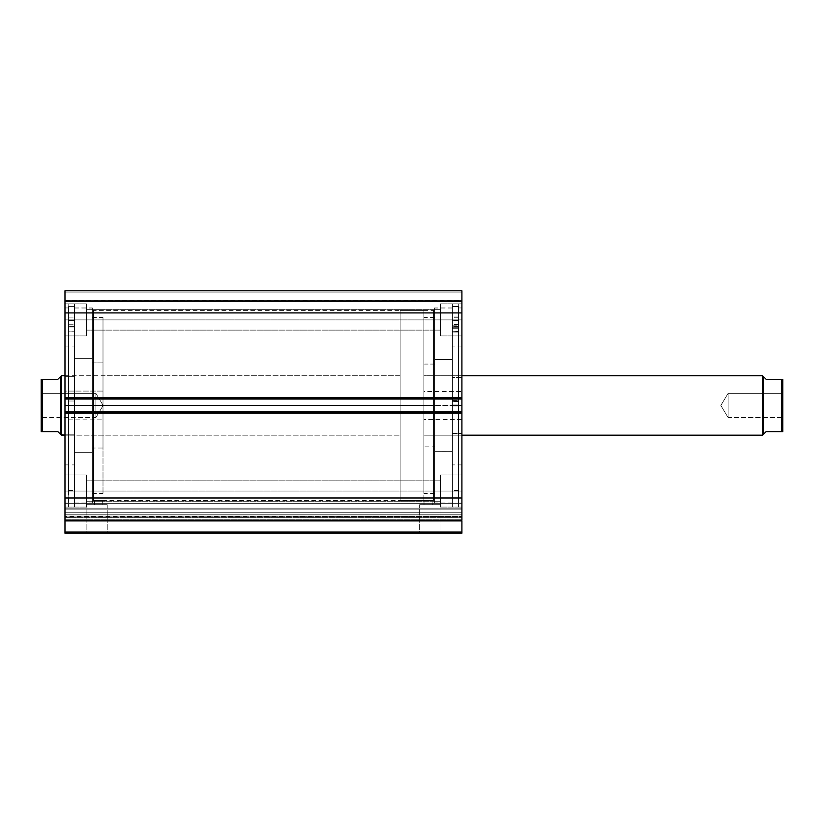 <?xml version="1.0" encoding="UTF-8"?>
<svg xmlns="http://www.w3.org/2000/svg" width="824" height="824" viewBox="0 0 824 824"><rect width="100%" height="100%" fill="white"/><g stroke="black" fill="none" stroke-linecap="round" stroke-linejoin="round"><path stroke-width="0.62" stroke-dasharray="4.12 3.09" d="M461.914 516.061L64.972 516.061L461.914 516.566L461.914 533.221L461.914 532.036L64.972 532.036L64.972 533.221L461.914 533.221L64.972 533.221L64.972 520.912L64.972 532.036L461.914 532.036L461.914 508.151L64.972 508.151L64.972 503.279L64.972 508.151L461.914 508.151L461.914 503.279L461.914 508.151L64.972 508.151L64.972 509.819L461.914 509.819L461.914 508.151L64.972 508.151L64.972 503.279L64.972 508.151L461.914 508.151L461.914 503.279L461.914 508.151L64.972 508.151L64.972 512.724L461.914 512.724L461.914 503.279L461.914 520.15L461.914 503.279L461.914 516.061L461.914 512.724L64.972 512.724L64.972 503.279L64.972 520.15L64.972 503.279L64.972 517.637L64.972 516.061L461.914 516.061L461.914 512.724L64.972 512.724L64.972 508.151L461.914 508.151L461.914 509.819L64.972 509.819L64.972 508.151L461.914 508.151L461.914 512.724L64.972 512.724L64.972 516.061L461.914 516.061L461.914 517.637L64.972 517.637L64.972 520.912L461.914 520.912L64.972 520.912L64.972 519.831L461.914 519.831L461.914 517.637L64.972 517.637L64.972 519.831L461.914 519.831L461.914 516.566L64.972 516.566L64.972 517.637L461.914 517.637L64.972 517.637L64.972 516.061L461.914 516.061M86.88 532.036L107.233 532.036L108.428 533.221L85.686 533.221L86.88 532.036L86.88 504.7L107.233 504.7L107.233 532.036L86.88 532.036L107.233 532.036L107.233 504.7L86.88 504.7L86.88 532.036L85.686 533.221L108.428 533.221L85.912 533.221L108.428 533.221L107.233 532.036L86.88 532.036M419.643 532.036L440.006 532.036L441.201 533.221L418.458 533.221L419.643 532.036L419.643 504.7L440.006 504.7L440.006 532.036L419.643 532.036L440.006 532.036L440.006 504.7L419.643 504.7L419.643 532.036L418.458 533.221L441.201 533.221L418.674 533.221L441.201 533.221L440.006 532.036L419.643 532.036M93.493 405.459L93.493 310.391L93.493 405.459L433.393 405.459L433.393 310.391L433.393 405.459L434.578 405.459L433.393 405.459L433.393 310.391L433.393 405.459L93.493 405.459L93.493 310.391L93.493 405.459L433.393 405.459L93.493 405.459L93.493 500.539L93.493 405.459L92.309 405.459L92.309 309.196L92.309 405.459L74.479 405.459L74.479 307.949L74.479 405.459L92.309 405.459L92.309 307.949L92.309 405.459L68.176 405.459L68.176 303.85L68.176 405.459L74.479 405.459L74.479 303.85L74.479 405.459L64.972 405.459L64.972 307.949L64.972 405.459L68.176 405.459L68.176 307.949L68.176 405.459L64.972 405.459L64.972 502.98L64.972 307.949L64.972 405.459L68.176 405.459L68.176 507.079L68.176 303.85L68.176 502.98L68.176 307.949L68.176 405.459L74.479 405.459L74.479 507.079L74.479 303.85L74.479 502.98L74.479 307.949L74.479 405.459L92.309 405.459L92.309 502.98L92.309 307.949L92.309 501.734L92.309 405.459L93.493 405.459L93.493 500.539L93.493 405.459M434.578 405.459L434.578 309.196L434.578 405.459L452.407 405.459L452.407 502.98L452.407 405.459L434.578 405.459L434.578 502.98L434.578 405.459L458.711 405.459L458.711 507.079L458.711 405.459L452.407 405.459L452.407 507.079L452.407 405.459L461.914 405.459L461.914 502.98L461.914 405.459L458.711 405.459L458.711 502.98L458.711 405.459L461.914 405.459L461.914 307.949L461.914 502.98L461.914 405.459L458.711 405.459L458.711 307.949L458.711 507.079L458.711 303.85L458.711 502.98L458.711 307.949L458.711 405.459L452.407 405.459L452.407 303.85L452.407 507.079L452.407 303.85L452.407 502.98L452.407 307.949L452.407 405.459L434.578 405.459L434.578 307.949L434.578 502.98L434.578 307.949L434.578 501.734L434.578 405.459L433.393 405.459L433.393 500.539L433.393 405.459L434.578 405.459L434.578 501.734L434.578 405.459M432.003 500.529L432.322 504.7L424 504.7L424 500.539L428.161 500.446L432.322 500.539L424 500.539L424 504.7L432.322 504.7L424 504.7L432.322 504.7L432.003 500.529M102.567 500.529L102.876 504.7L94.564 504.7L94.564 500.539L98.715 500.446L102.876 500.539L94.564 500.539L94.564 504.7L102.876 504.7L94.564 504.7L102.876 504.7L102.567 500.529M86.365 319.897L86.365 303.85L86.365 319.897L64.972 319.897L86.365 319.897L86.365 303.85L86.365 319.897L64.972 319.897L64.972 303.85L64.972 319.897L86.365 319.897L86.365 309.669L86.365 319.897L440.521 319.897L440.521 303.85L440.521 319.897L461.914 319.897L440.521 319.897L440.521 303.85L440.521 319.897L461.914 319.897L461.914 303.85L461.914 319.897L86.365 319.897L86.365 309.669L86.365 319.897L440.521 319.897L440.521 309.669L440.521 319.897L86.365 319.897L440.521 319.897L440.521 309.669L440.521 319.897L86.365 319.897L86.365 330.115L86.365 319.897L440.521 319.897L440.521 330.115L440.521 319.897L86.365 319.897L86.365 330.115L86.365 303.85L86.365 335.934L86.365 309.669L86.365 319.897L64.972 319.897L64.972 303.85L64.972 335.934L64.972 303.85L64.972 335.934L64.972 319.897L86.365 319.897L86.365 335.934L86.365 303.85L86.365 335.934L86.365 309.669L86.365 319.897L64.972 319.897L64.972 335.934L64.972 319.897L86.365 319.897L86.365 335.934L86.365 319.897M86.365 491.032L86.365 474.984L86.365 491.032L64.972 491.032L86.365 491.032L86.365 474.984L86.365 491.032L64.972 491.032L64.972 474.984L64.972 491.032L86.365 491.032L86.365 480.814L86.365 491.032L440.521 491.032L440.521 474.984L440.521 491.032L461.914 491.032L440.521 491.032L440.521 474.984L440.521 491.032L461.914 491.032L461.914 474.984L461.914 491.032L86.365 491.032L86.365 480.814L86.365 491.032L440.521 491.032L440.521 480.814L440.521 491.032L86.365 491.032L440.521 491.032L440.521 480.814L440.521 491.032L86.365 491.032L86.365 501.25L86.365 491.032L440.521 491.032L440.521 501.25L440.521 491.032L86.365 491.032L86.365 501.25L86.365 474.984L86.365 507.079L86.365 480.814L86.365 491.032L64.972 491.032L64.972 474.984L64.972 507.079L64.972 474.984L64.972 507.079L64.972 491.032L86.365 491.032L86.365 507.079L86.365 474.984L86.365 507.079L86.365 480.814L86.365 491.032L64.972 491.032L64.972 507.079L64.972 491.032L86.365 491.032L86.365 507.079L86.365 491.032M461.914 319.897L461.914 303.85L461.914 335.934L461.914 303.85L461.914 335.934L461.914 319.897L440.521 319.897L440.521 335.934L440.521 303.85L440.521 330.115L440.521 319.897L461.914 319.897L461.914 335.934L461.914 319.897L440.521 319.897L440.521 335.934L440.521 303.85L440.521 330.115L440.521 319.897L461.914 319.897L461.914 335.934L461.914 319.897M461.914 491.032L461.914 474.984L461.914 507.079L461.914 474.984L461.914 507.079L461.914 491.032L440.521 491.032L440.521 507.079L440.521 474.984L440.521 501.25L440.521 491.032L461.914 491.032L461.914 507.079L461.914 491.032L440.521 491.032L440.521 507.079L440.521 474.984L440.521 501.25L440.521 491.032L461.914 491.032L461.914 507.079L461.914 491.032M461.914 520.15L461.914 498.005L64.972 498.005L64.972 413.071L461.914 413.071L64.972 413.071L64.972 498.005L461.914 498.005L461.914 411.876L64.972 411.876L64.972 413.071L64.972 411.876L461.914 411.876L64.972 411.876L461.914 412.124L461.914 413.308L64.972 413.308L64.972 411.876L64.972 413.308L461.914 413.308L64.972 413.308L461.914 413.308L64.972 413.308L461.914 413.308L64.972 413.308L461.914 413.308L461.914 411.876L64.972 411.876L461.914 411.876L461.914 413.308L461.914 412.124L64.972 412.124L64.972 413.308L64.972 411.876L461.914 412.124L64.972 412.124L64.972 397.621L461.914 397.621L461.914 398.806L64.972 398.806L461.914 398.806L461.914 397.621L64.972 397.621L461.914 397.621L64.972 397.621L64.972 398.806L461.914 398.806L64.972 399.043L461.914 399.043L461.914 397.621L64.972 397.621L64.972 399.043L64.972 397.621L461.914 397.621L64.972 397.621L64.972 413.308L64.972 412.124L461.914 412.124L461.914 398.806L64.972 399.043L461.914 399.043L64.972 399.043L461.914 399.043L64.972 399.043L64.972 397.621L461.914 397.621L461.914 399.043L461.914 397.858L64.972 397.858L64.972 312.914L461.914 312.914L64.972 312.914L64.972 397.858L461.914 397.858L461.914 290.779L64.972 290.779L64.972 312.914L64.972 290.779L64.972 291.964L461.914 291.964L461.914 290.779L64.972 290.779L461.914 290.779L461.914 291.964L64.972 291.964L64.972 292.911L461.914 292.911L64.972 292.911L461.914 292.911L64.972 292.911L64.972 300.399L461.914 300.399L461.914 292.911L461.914 300.863L64.972 300.863L64.972 292.911L461.914 292.911L64.972 292.911L461.914 292.911L461.914 291.964L64.972 291.964L461.914 291.964L461.914 300.399L461.914 290.872L461.914 292.911L64.972 292.911L64.972 300.399L64.972 290.779L461.914 290.779L64.972 290.779L461.914 290.779L461.914 520.15L64.972 520.15L461.914 520.15L64.972 520.15L64.972 498.005L64.972 520.15L461.914 520.15L64.972 520.15L64.972 509.819L461.914 509.819L461.914 514.227L64.972 514.227L64.972 520.15L461.914 520.15L461.914 514.227L64.972 514.227L461.914 514.227L461.914 520.15L64.972 520.15M461.914 300.863L461.914 301.594L461.914 300.863M461.914 520.274L64.972 520.274M64.972 300.863L64.972 301.594L64.972 300.863M440.521 491.032L440.521 507.079L440.521 491.032M440.521 319.897L440.521 335.934L440.521 319.897M64.972 491.032L64.972 507.079L64.972 491.032M64.972 319.897L64.972 335.934L64.972 319.897M64.972 301.594L461.914 301.594L64.972 301.594L461.914 301.594L461.914 300.399L64.972 300.399L64.972 301.594L64.972 300.399L461.914 300.399L461.914 301.594L64.972 301.594M64.972 405.459L64.972 502.98L64.972 405.459M68.176 405.459L68.176 507.079L68.176 405.459M74.479 405.459L74.479 502.98L74.479 405.459L68.536 405.459L74.479 405.459L74.479 507.079L74.479 306.621L68.536 306.621L68.536 507.079L68.536 405.459L74.479 405.459L68.536 405.459L68.536 306.621L74.479 306.621L74.479 507.079L74.479 405.459M461.914 405.459L461.914 307.949L461.914 405.459M458.711 405.459L458.711 303.85L458.711 405.459M452.407 405.459L452.407 307.949L452.407 405.459M107.233 504.7L86.88 504.7L107.233 504.7M440.006 504.7L419.643 504.7L440.006 504.7M433.393 405.459L433.393 500.539L433.393 405.459M92.309 405.459L92.309 501.734L92.309 405.459M64.972 509.819L461.914 509.819L461.914 514.227L64.972 514.227L64.972 509.819M92.309 362.879L103 362.879L103 317.518L103 448.04L92.309 448.04L92.309 317.518L92.309 493.411L92.309 448.04L103 448.04L103 493.401L103 317.528L103 493.411L103 362.879L92.309 362.879M103 419.849L103 391.081L64.972 391.081L64.972 435.175L64.972 419.849L103 419.849L64.972 419.849L64.972 435.072L64.972 375.754L64.972 391.081L103 391.081L103 375.754L103 419.849M64.972 376.692L74.479 376.692L74.479 346.039L74.479 434.238L64.972 434.238L64.972 346.039L64.972 464.891L64.972 434.238L74.479 434.238L74.479 464.88L74.479 346.049L74.479 464.891L74.479 376.692L64.972 376.692L64.972 464.88L64.972 376.692M74.479 358.286L92.309 358.286L92.309 308.011L92.309 452.644L74.479 452.644L74.479 308.011L74.479 502.918L74.479 452.644L92.309 452.644L92.309 502.908L92.309 308.022L92.309 502.918L92.309 358.286L74.479 358.286L74.479 502.908L74.479 358.286M763.189 376.341L763.189 434.578L763.189 376.341L766.166 379.318L782.8 379.318L782.8 405.459L782.8 391.678L781.131 393.336L781.131 417.583L781.131 393.336L782.8 391.678L782.8 419.251L781.131 417.583L728.128 417.583L728.128 393.336L781.131 393.336L781.131 417.583L781.131 393.336L728.128 393.336L728.128 417.583L720.846 405.459L728.128 393.336L720.846 405.459L728.128 417.583L728.128 393.336L728.128 417.583L781.131 417.583L782.8 419.251L782.8 405.459L782.759 431.611M461.914 375.754L423.886 375.754L423.886 435.175L461.914 435.175L423.886 435.175L423.886 310.391L423.886 500.539L400.114 500.539L400.114 310.391L423.886 310.391L423.886 435.175L423.886 375.754L461.914 375.754L461.914 435.175L461.914 419.447L423.886 419.447L423.886 435.175L423.886 391.482L461.914 391.482L461.914 435.031L461.914 391.482L423.886 391.482L423.886 375.754L423.886 419.447L461.914 419.447L461.914 375.754L423.886 375.754M41.241 431.611L41.2 391.678L42.869 393.336L42.869 417.583L42.869 393.336L41.2 391.678L41.2 419.251L42.869 417.583L95.872 417.583L95.872 393.336L42.869 393.336L42.869 417.583L42.869 393.336L95.872 393.336L95.872 417.583L103.155 405.459L95.872 393.336L103.155 405.459L95.872 417.583L95.872 393.336L95.872 417.583L42.869 417.583L41.2 419.251L41.2 379.318L57.834 379.318L60.811 376.341L60.811 434.578L60.811 376.341M61.409 375.754L61.409 435.175L61.409 375.754M64.972 375.754L400.114 375.754L400.114 435.175L64.972 435.175L400.114 435.175L400.114 375.754L103 375.754M423.886 500.539L423.886 310.391L400.114 310.391L400.114 500.539L423.886 500.539M400.114 310.391L400.114 500.539L400.114 310.391M400.114 435.175L400.114 375.754L400.114 435.175M41.993 431.611L57.834 431.611L42.385 431.611L42.385 379.318L57.834 379.318L60.059 377.104M57.834 431.611L60.811 434.578M41.2 405.459L41.2 418.983L41.2 405.459M42.385 379.318L42.385 431.611M41.2 431.611L41.2 379.318M762.591 375.754L762.591 435.175L762.591 375.754M763.941 377.104L766.166 379.318L781.615 379.318L781.615 431.611L766.166 431.611L782.007 431.611M763.941 433.826L766.166 431.611M782.8 391.678L782.8 419.251L782.8 391.678M782.8 379.318L782.8 431.611M781.615 431.611L781.615 379.318M74.479 326.047L68.536 326.047L74.479 326.098L68.536 326.047L68.536 306.621L74.479 306.621L74.479 326.047L74.479 306.621L68.536 306.621L68.536 326.047L74.479 326.047L74.479 396.983L74.479 306.621L74.479 331.876L74.479 326.036L68.536 326.325L68.536 331.876L68.536 306.621L68.536 507.079L68.536 306.621L68.536 331.856L74.479 331.856L74.479 326.325L68.536 326.047L74.479 326.047L74.479 331.763L68.536 331.876L74.479 331.856L68.536 331.763L68.536 326.036L68.536 327.993L74.479 327.983L74.479 401.02L68.536 401.02L68.536 327.983L68.536 401.02L74.479 401.02L68.536 401.02L68.536 490.435L68.536 401.02L74.479 401.02L74.479 490.435L74.479 327.983L68.536 327.983L68.536 334.657L68.536 327.983L74.479 327.983L74.479 490.435L74.479 326.036L74.479 327.993L68.536 327.983L74.479 327.983L68.536 327.993L68.536 331.763L74.479 331.763L74.479 326.036L68.536 326.036L74.479 326.036M68.536 320.68L68.536 317.116L68.536 320.68L74.479 320.68L68.536 320.68L68.536 317.116L68.536 320.68L74.479 320.68L74.479 317.116L74.479 320.68L68.536 320.68L68.536 324.244L68.536 317.116L68.536 324.244L68.536 320.68L74.479 320.68L74.479 317.116L74.479 324.244L74.479 317.116L74.479 324.244L74.479 317.116L74.479 320.68L68.536 320.68L68.536 324.244L68.536 320.68L74.479 320.68L74.479 324.244L74.479 320.68L68.536 320.68L68.536 324.244L68.536 320.68M68.536 401.02L68.536 490.435L68.536 401.02M74.479 320.68L74.479 324.244L74.479 320.68M68.536 331.876L68.536 326.325L74.479 326.325L74.479 331.856L68.536 331.856L74.479 331.876L68.536 331.876M74.479 326.325L68.536 326.098L74.479 326.325M452.407 325.954L458.35 325.954L452.407 326.005L452.407 507.079L452.407 405.954L458.35 405.954L458.35 507.079L458.35 404.965L452.407 404.965L458.35 404.965L458.35 306.507L452.407 306.507L458.35 306.507L458.35 325.954L452.407 325.954L458.35 326.139L458.35 306.734L458.35 405.954L452.407 405.954L452.407 306.734L458.35 306.734L452.407 306.734L452.407 507.079L452.407 325.954M458.35 320.526L458.35 316.983L458.35 320.557L452.407 320.557L458.35 320.526L458.35 317.261L458.35 320.835L452.407 320.835L452.407 317.261L452.407 320.804L458.35 320.804L458.35 316.983L458.35 324.388L458.35 306.507L458.35 507.079L458.35 320.557L452.407 320.526L452.407 324.388L452.407 316.983L452.407 320.526L458.35 320.557L458.35 324.11L458.35 320.526M458.35 400.577L458.35 327.736L452.407 327.736L452.407 400.577L458.35 400.577L452.407 400.577L452.407 490.435L452.407 401.453L458.35 401.453L458.35 490.435L458.35 400.577L458.35 490.435L458.35 401.453L452.407 401.453L452.407 328.24L458.35 328.24L458.35 401.453L458.35 325.82L458.35 400.577M458.35 320.835L458.35 324.388L458.35 320.804L452.407 320.804L452.407 323.781L452.407 317.868L452.407 324.388L452.407 320.835L458.35 320.835M452.407 327.746L452.407 490.435L452.407 325.82L452.407 327.746L458.35 327.746L452.407 327.736L458.35 327.746L458.35 325.82L458.35 331.588L452.407 331.588L452.407 327.746M452.407 332.031L452.407 326.428L458.35 326.428L458.35 332.031L452.407 332.031L458.35 332.051L452.407 332.031M458.35 326.139L452.407 326.428L458.35 326.139M452.407 328.24L452.407 331.938L458.35 331.938L458.35 326.252L458.35 328.24L452.407 328.24M452.407 326.232L452.407 331.691L458.35 331.691L458.35 326.232L452.407 326.005L458.35 326.252M458.35 331.588L452.407 331.712L458.35 331.588M452.407 331.712L458.35 331.712M434.578 364.074L423.886 364.074L423.886 317.518L423.886 446.855L434.578 446.855L434.578 308.011L434.578 451.325L452.407 451.325L452.407 308.011L452.407 359.604L434.578 359.604L434.578 308.011L434.578 502.918L434.578 317.518L434.578 493.411L434.578 446.855L423.886 446.855L423.886 317.518L423.886 493.411L423.886 364.074L434.578 364.074M461.914 377.495L452.407 377.495L452.407 433.434L461.914 433.434L461.914 346.039L461.914 464.891L461.914 433.434L452.407 433.434L452.407 451.367L434.578 451.325L434.578 502.918L434.578 359.604L452.407 359.604L452.407 502.918L452.407 308.011L452.407 502.918L452.407 346.039L452.407 464.891L452.407 377.495L461.914 377.495L461.914 464.891L461.914 377.495M423.886 391.482L423.886 435.031L423.886 391.482M64.972 503.279L461.914 503.279L64.972 503.279M434.578 309.196L433.393 310.391L93.493 310.391L92.309 309.196M452.407 502.98L434.578 502.98M461.914 502.98L458.711 502.98M74.479 307.949L92.309 307.949M68.176 303.85L74.479 303.85M64.972 307.949L68.176 307.949M86.365 303.85L64.972 303.85L86.365 303.85M86.365 474.984L64.972 474.984L86.365 474.984M440.521 303.85L461.914 303.85L440.521 303.85M440.521 474.984L461.914 474.984L440.521 474.984M86.365 480.814L440.521 480.814L86.365 480.814M86.365 309.669L440.521 309.669L86.365 309.669M434.578 501.734L432.322 500.539M92.309 501.734L94.564 500.539M424 500.539L102.876 500.539M86.365 330.115L440.521 330.115L86.365 330.115M86.365 501.25L440.521 501.25L86.365 501.25M440.521 507.079L461.914 507.079L440.521 507.079M440.521 335.934L461.914 335.934L440.521 335.934M86.365 507.079L64.972 507.079L86.365 507.079M86.365 335.934L64.972 335.934L86.365 335.934M64.972 502.98L68.176 502.98M74.479 502.98L92.309 502.98M461.914 307.949L458.711 307.949M458.711 303.85L452.407 303.85M452.407 307.949L434.578 307.949M92.309 317.518L103 317.518M103 435.175L64.972 435.175M64.972 346.039L74.479 346.039M74.479 308.011L92.309 308.011M74.479 502.918L92.309 502.918M64.972 464.891L74.479 464.891M92.309 493.411L103 493.411M68.536 317.116L74.479 317.116L68.536 317.116M68.536 490.435L74.479 490.435M68.536 324.244L74.479 324.244L68.536 324.244M458.35 316.983L452.407 316.983M458.35 317.261L452.407 317.261M458.35 490.435L452.407 490.435M458.35 324.388L452.407 324.388M458.35 324.11L452.407 324.11M458.35 332.051L452.407 332.051M452.407 325.82L458.35 325.82M434.578 317.518L423.886 317.518M423.886 435.175L461.914 435.175M461.914 346.039L452.407 346.039M452.407 308.011L434.578 308.011M452.407 502.918L434.578 502.918M461.914 464.891L452.407 464.891M434.578 493.411L423.886 493.411"/><path stroke-width="1.24" d="M64.972 520.274L64.972 520.912L461.914 520.912L461.914 532.036L64.972 532.036L461.914 532.036L461.914 520.912L64.972 520.912L64.972 533.221L461.914 533.221L461.914 532.036L461.914 533.221L64.972 533.221L64.972 520.15L461.914 520.15L461.914 290.779L64.972 290.779L64.972 312.914L64.972 290.779L461.914 290.779L461.914 397.858L64.972 397.858L64.972 312.914L461.914 312.914L64.972 312.914L64.972 399.043L64.972 397.858L461.914 397.858L461.914 411.876L64.972 411.876L64.972 399.043L461.914 399.043L64.972 399.043L64.972 413.071L64.972 411.876L461.914 411.876L461.914 498.005L64.972 498.005L64.972 413.071L461.914 413.071L64.972 413.071L64.972 520.15L64.972 498.005L461.914 498.005L461.914 520.274M64.972 520.15L461.914 520.15M762.591 435.175L763.189 434.578L763.189 376.341L762.591 375.754L762.591 435.175L762.591 375.754L461.914 375.754L762.591 375.754L763.189 376.341L763.189 434.578L762.591 435.175L461.914 435.175L762.591 435.175M61.409 435.175L60.811 434.578L64.972 435.175L61.409 435.175L61.409 375.754L64.972 375.754L61.409 375.754L61.409 435.175M60.811 376.341L60.059 377.104L61.409 375.754L60.811 376.341L60.811 434.578L60.811 376.341L57.834 379.318L42.385 379.318L42.385 431.611L57.834 431.611L60.811 434.578L57.834 431.611L41.2 431.611L42.385 431.611L42.385 379.318L41.2 379.318L41.2 431.611L41.2 379.318M60.059 377.104L57.834 379.318L41.241 379.318M60.811 434.578L57.834 431.611M41.993 431.611L41.2 431.611M782.8 379.318L782.8 431.611L782.8 379.318L781.615 379.318L781.615 431.611L782.8 431.611L766.166 431.611L763.189 434.578L766.166 431.611L781.615 431.611L781.615 379.318L766.166 379.318L763.189 376.341M782.759 379.318L766.166 379.318L763.941 377.104M766.166 431.611L763.941 433.826M782.8 431.611L781.615 431.611"/></g></svg>
